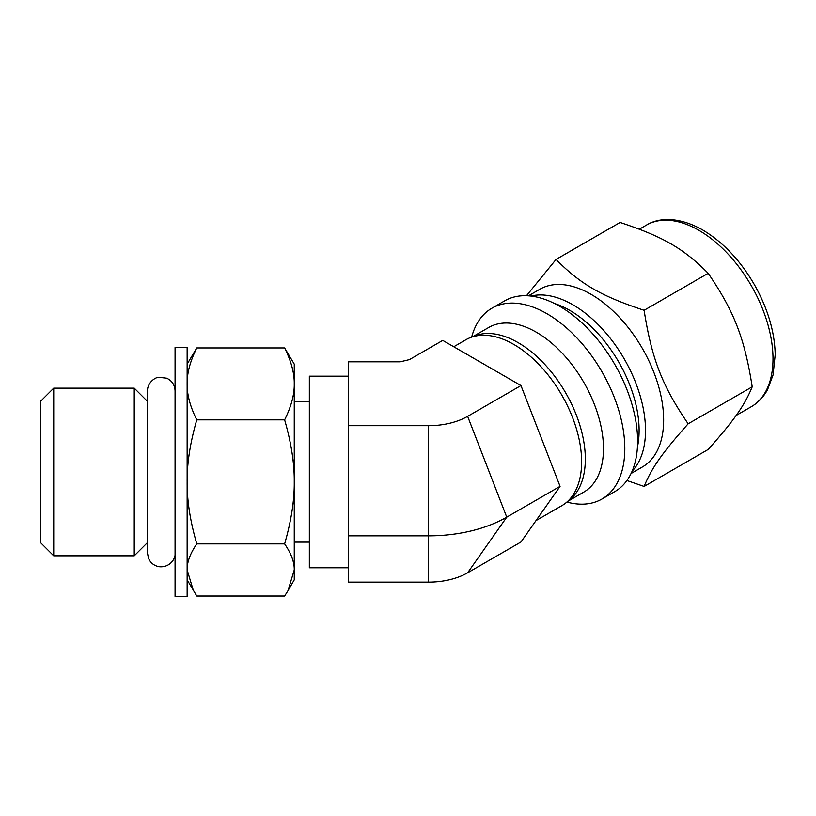 <?xml version="1.0" encoding="UTF-8"?>
<svg xmlns="http://www.w3.org/2000/svg" width="816" height="816" viewBox="0 0 816 816"><rect width="100%" height="100%" fill="white"/><g stroke="black" fill="none" stroke-linecap="round" stroke-linejoin="round"><path stroke-width="1.22" d="M708.176 449.463L644.11 486.448C651.77 467.792 662.133 453.053 688.153 423.8L752.209 386.804C744.549 405.47 734.196 420.199 708.176 449.463M626.902 480.512L644.11 486.448M752.209 386.804C744.549 338.11 734.196 311.406 708.176 273.309C683.675 248.564 662.959 236.599 620.099 222.452L556.033 259.437L526.483 295.718M688.153 423.8C662.133 385.693 651.77 358.989 644.11 310.294L708.176 273.309M566.865 502.064A110.14 63.587 -120 0 0 601.994 499.004L614.795 491.62A110.14 63.587 -120 0 0 614.795 364.446A110.14 63.587 -120 0 0 504.665 300.859L491.864 308.244A110.14 63.587 -120 0 0 471.648 337.141M601.994 499.004A110.14 63.587 -120 0 0 601.994 371.831A110.14 63.587 -120 0 0 491.864 308.244M567.497 501.503L583.787 492.099A95.044 54.876 -120 0 0 583.787 382.347A95.044 54.876 -120 0 0 488.733 327.471L472.454 336.875M567.844 501.177A95.044 54.876 -120 0 0 565.651 392.822A95.044 54.876 -120 0 0 472.913 336.733M631.054 473.515L642.396 466.966A102.592 59.231 -120 0 0 642.396 348.503A102.592 59.231 -120 0 0 539.804 289.272L528.462 295.82M556.033 259.437C580.533 284.182 601.249 296.147 644.11 310.294M196.778 419.863L284.631 419.863C291.241 442.813 294.454 463.478 294.26 481.879C294.454 500.269 291.241 520.945 284.631 543.895L196.778 543.895C190.169 520.945 186.956 500.269 187.15 481.879C186.956 463.478 190.169 442.813 196.778 419.863C190.169 406.552 186.956 394.567 187.15 383.897C186.956 373.238 190.169 361.253 196.778 347.942L187.15 364.109M196.778 347.942L284.631 347.942C291.241 361.253 294.454 373.238 294.26 383.897C294.454 394.567 291.241 406.552 284.631 419.863M284.631 543.895C291.241 553.534 294.454 562.224 294.26 569.956L294.26 364.109L284.631 347.942M187.15 579.85L196.778 596.017L284.631 596.017L287.966 590.753L294.26 569.956L294.26 579.85L287.966 590.753M193.433 590.753L187.15 569.956C186.956 562.224 190.169 553.534 196.778 543.895M187.15 596.445L187.15 347.514L175.073 347.514L175.073 596.445L187.15 596.445M348.575 535.847L348.575 582.134L428.553 582.134A55.274 31.916 180 0 0 467.639 572.791L520.965 541.997L539.662 515.396A95.829 55.325 -120 0 0 541.375 512.968L560.072 486.356L506.746 517.15A110.588 63.852 180 0 1 428.553 535.847L348.575 535.847L348.575 361.825L400.217 361.825L409.459 359.611L442.741 340.394L483.562 363.967A95.829 55.325 -120 0 0 480.145 361.988M348.575 567.783L309.346 567.783L309.346 376.176L348.575 376.176M560.072 486.356L541.375 438.161A95.829 55.325 -120 0 0 539.662 433.755L520.965 385.56L467.639 416.344A55.274 31.916 180 0 1 428.553 425.687L428.553 582.134M348.575 425.687L428.553 425.687M520.965 385.56L483.562 363.967M539.662 433.755L541.375 438.161M541.375 512.968L539.662 515.396M536.02 520.588L561.775 505.716A95.829 55.325 -120 0 0 561.775 395.056A95.829 55.325 -120 0 0 465.936 339.721L453.757 346.759M134.242 555.808L134.242 388.151L53.723 388.151L53.723 555.808L134.242 555.808L147.461 542.589L147.461 553.075L148.543 558.43C150.634 562.999 154.153 565.763 159.089 566.702C169.973 567.885 175.858 558.399 175.073 553.075M53.723 555.808L40.8 542.885L40.8 401.074L53.723 388.151M637.439 446.974A98.063 56.62 -120 0 0 569.762 310.366A98.063 56.62 -120 0 0 554.645 303.562M632.084 471.271A102.592 59.231 -120 0 0 637.439 387.406A102.592 59.231 -120 0 0 572.965 304.827A102.592 59.231 -120 0 0 530.92 296.055M467.639 572.791L506.746 517.15L467.639 416.344M751.281 406.725A104.856 60.537 -120 0 0 767.356 322.697A104.856 60.537 -120 0 0 698.853 230.296A104.856 60.537 -120 0 0 646.425 225.104C658.583 217.535 678.708 216.383 702.627 229.928C722.915 242.005 740.143 260.212 754.321 284.539C767.734 308.315 774.7 331.704 775.2 354.695L773.068 374.952L767.54 389.671C763.511 397.055 758.084 402.747 751.281 406.725L736.093 415.487M646.425 225.104L639.387 229.174M309.346 401.819L294.26 401.819M309.346 542.13L294.26 542.13M147.461 390.895L147.461 401.37L134.242 388.151M147.461 553.075L147.461 390.884C147.461 382.367 155.448 377.216 158.753 377.308L166.709 378.196C172.023 380.756 174.818 384.989 175.073 390.884"/></g></svg>
